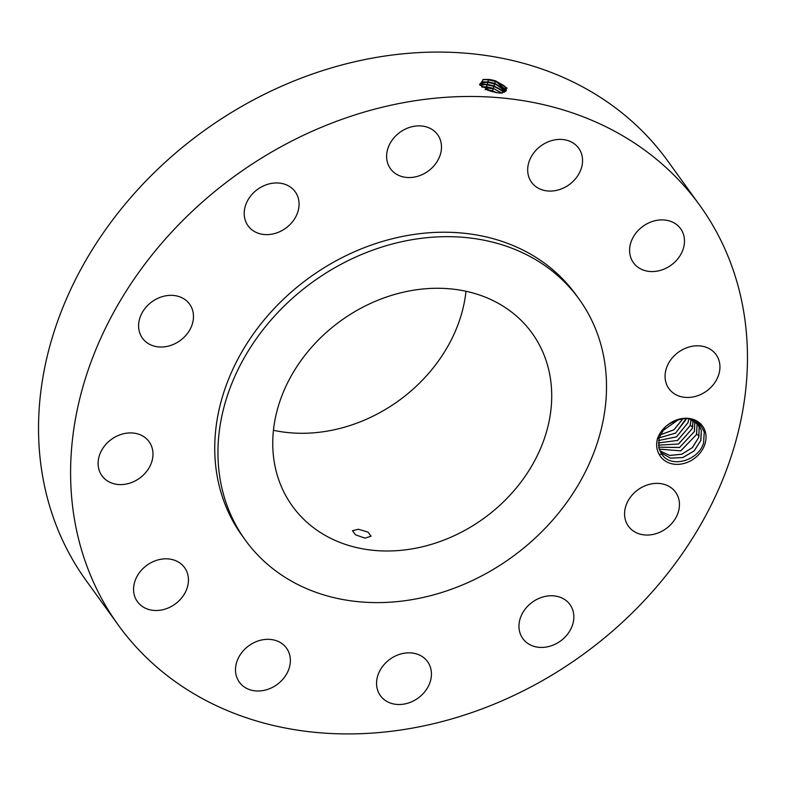 <?xml version="1.0" encoding="UTF-8"?>
<svg xmlns="http://www.w3.org/2000/svg" width="786" height="786" viewBox="0 0 786 786"><rect width="100%" height="100%" fill="white"/><g stroke="black" fill="none" stroke-linecap="round" stroke-linejoin="round"><path stroke-width="1.18" d="M483.036 708.53A358.573 295.87 144.2 0 0 699.746 205.293A358.573 295.87 144.2 0 0 335.023 121.869A358.573 295.87 144.2 0 0 118.313 625.096A358.573 295.87 144.2 0 0 483.036 708.53M699.746 205.293L667.687 160.904A358.573 295.87 144.2 0 0 302.964 77.47A358.573 295.87 144.2 0 0 86.254 580.707L118.313 625.096M501.429 93.092L506.449 90.4L495.485 80.919L491.093 79.72L487.929 79.72L495.406 81.469L504.848 86.352M491.093 79.72L495.485 80.919M489 79.435L483.469 79.465L479.617 84.701L491.26 91.422L498.786 92.984L502.205 93.053L507.078 88.14L495.534 80.781M705.435 432.28A25.948 21.409 144.2 0 0 668.66 424.204C663.345 427.977 659.621 432.762 657.499 438.549L657.381 439.001C655.996 444.699 656.595 449.828 659.189 454.377A25.948 21.409 144.2 0 0 689.253 461.529A25.948 21.409 144.2 0 0 705.435 432.28M98.771 468.869A29.072 23.993 144.2 0 0 101.974 475.776A29.072 23.993 144.2 0 0 135.693 480.649A29.072 23.993 144.2 0 0 152.317 448.649A29.072 23.993 144.2 0 0 149.124 441.742A29.072 23.993 144.2 0 0 115.395 436.869A29.072 23.993 144.2 0 0 98.771 468.869M579.115 299.142L575.912 294.701A205.844 169.845 144.2 0 0 366.541 246.804A205.844 169.845 144.2 0 0 242.137 535.688L245.34 540.129A205.844 169.845 144.2 0 0 454.711 588.026A205.844 169.845 144.2 0 0 579.115 299.142A205.844 169.845 144.2 0 0 369.744 251.245A205.844 169.845 144.2 0 0 245.34 540.129M181.202 564.014A29.072 23.993 144.2 0 0 144.614 567.07A29.072 23.993 144.2 0 0 137.442 601.683A29.072 23.993 144.2 0 0 140.832 605.308A29.072 23.993 144.2 0 0 177.42 602.253A29.072 23.993 144.2 0 0 184.582 567.639A29.072 23.993 144.2 0 0 181.202 564.014M271.121 639.509A29.072 23.993 144.2 0 0 241.4 653.068A29.072 23.993 144.2 0 0 239.366 682.179A29.072 23.993 144.2 0 0 254.743 690.815A29.072 23.993 144.2 0 0 284.473 677.247A29.072 23.993 144.2 0 0 286.507 648.136A29.072 23.993 144.2 0 0 271.121 639.509M398.001 654.895A29.072 23.993 144.2 0 0 380.434 695.698A29.072 23.993 144.2 0 0 409.997 702.458A29.072 23.993 144.2 0 0 427.574 661.655A29.072 23.993 144.2 0 0 398.001 654.895M527.828 606.055A29.072 23.993 144.2 0 0 522.837 638.615A29.072 23.993 144.2 0 0 564.996 637.141A29.072 23.993 144.2 0 0 569.988 604.581A29.072 23.993 144.2 0 0 527.828 606.055M625.823 506.076A29.072 23.993 144.2 0 0 628.436 526.227A29.072 23.993 144.2 0 0 655.219 533.91A29.072 23.993 144.2 0 0 678.2 512.344A29.072 23.993 144.2 0 0 675.587 492.193A29.072 23.993 144.2 0 0 648.804 484.51A29.072 23.993 144.2 0 0 625.823 506.076M665.732 381.75A29.072 23.993 144.2 0 0 668.935 388.648A29.072 23.993 144.2 0 0 702.655 393.521A29.072 23.993 144.2 0 0 719.278 361.521A29.072 23.993 144.2 0 0 716.075 354.614A29.072 23.993 144.2 0 0 682.356 349.741A29.072 23.993 144.2 0 0 665.732 381.75M636.847 266.375A29.072 23.993 144.2 0 0 673.435 263.32A29.072 23.993 144.2 0 0 680.607 228.706A29.072 23.993 144.2 0 0 677.227 225.081A29.072 23.993 144.2 0 0 640.639 228.137A29.072 23.993 144.2 0 0 633.467 262.75A29.072 23.993 144.2 0 0 636.847 266.375M546.928 190.89A29.072 23.993 144.2 0 0 576.649 177.322A29.072 23.993 144.2 0 0 578.683 148.21A29.072 23.993 144.2 0 0 563.307 139.574A29.072 23.993 144.2 0 0 533.586 153.142A29.072 23.993 144.2 0 0 531.542 182.254A29.072 23.993 144.2 0 0 546.928 190.89M420.048 175.494A29.072 23.993 144.2 0 0 437.625 134.691A29.072 23.993 144.2 0 0 408.052 127.931A29.072 23.993 144.2 0 0 390.475 168.735A29.072 23.993 144.2 0 0 420.048 175.494M290.221 224.334A29.072 23.993 144.2 0 0 295.212 191.774A29.072 23.993 144.2 0 0 253.053 193.258A29.072 23.993 144.2 0 0 248.071 225.818A29.072 23.993 144.2 0 0 290.221 224.334M192.226 324.313A29.072 23.993 144.2 0 0 189.613 304.162A29.072 23.993 144.2 0 0 162.83 296.479A29.072 23.993 144.2 0 0 139.849 318.045A29.072 23.993 144.2 0 0 142.463 338.196A29.072 23.993 144.2 0 0 169.245 345.879A29.072 23.993 144.2 0 0 192.226 324.313M506.439 90.429L504.229 85.753L495.475 80.978L489.03 79.435M482.751 79.602L487.929 79.72L488.322 81.862L479.843 83.886L479.951 85.183M659.189 454.377L661.674 454.141A23.619 19.493 144.2 0 0 662.657 455.359C672.059 468.161 698.646 460.409 703.568 442.98L704.246 432.182C697.939 417.356 686.08 414.694 668.66 424.204M479.843 83.915L483.144 81.891L488.312 81.921L494.738 83.454L503.433 88.209L505.683 91.54L494.758 83.395L488.322 81.862M662.657 455.359L658.914 448.315L659.032 437.93L665.094 427.103M381.731 298.739A147.788 121.948 144.2 0 0 292.412 506.145A147.788 121.948 144.2 0 0 442.734 540.532A147.788 121.948 144.2 0 0 532.053 333.117A147.788 121.948 144.2 0 0 381.731 298.739M698.842 424.912L701.328 430.364L700.788 440.514L694.048 450.968L682.779 457.531L670.409 458.11L660.623 452.52L670.478 458.15L682.906 457.54L694.205 450.879L700.896 440.317L701.348 430.394L698.852 424.931L689.096 418.673M273.459 430.286A147.788 121.948 144.2 0 0 357.738 422.809A147.788 121.948 144.2 0 0 466 291.262M367.936 532.083L358.328 529.233L352.472 530.727L355.586 534.863L365.068 538.145L371.061 536.199L367.936 532.083M482.329 82.068L487.241 82.206L494.669 83.945L504.052 88.808M504.209 92.434L502.647 90.655L494.001 85.939L487.615 84.416L482.486 84.387L480.03 85.271M504.248 92.414L494.021 85.88L487.634 84.357L480.01 85.242M697.703 423.516L699.216 427.437L698.754 437.36L692.456 447.539L681.865 454.22L669.81 455.467L659.808 450.879L669.741 455.428L681.737 454.22L692.299 447.637L698.656 437.547L699.186 427.397L697.683 423.507M481.661 84.554L486.544 84.701L493.942 86.431L503.256 91.255M501.782 93.053L493.274 88.415L486.927 86.902L481.71 86.892M501.861 93.043L493.284 88.356L486.937 86.843L481.651 86.843M659.13 449.081L680.686 450.85L696.514 434.589L697.054 424.44L696.337 422.22L697.074 424.479L696.612 434.403L680.814 450.85L659.14 449.111M493.274 88.415L501.625 93.072M481.838 86.991L493.205 88.906L492.547 90.842L485.61 89.26M496.781 92.699L485.768 89.339M496.968 92.728L492.547 90.842M694.804 421.07L694.382 431.632L679.605 447.45L658.648 447.185L679.526 447.529L694.48 431.435L694.834 421.09M671.951 422.092L666.449 425.904M671.755 422.2L666.626 425.757M492.537 90.901L495.092 92.384M487.291 90.017L492.36 91.736M679.065 419.233L661.851 431.386M679.006 419.252L661.891 431.337M693.075 420.078L692.24 428.665L678.514 443.992L658.363 445.141M658.363 445.161L678.652 443.982L692.338 428.478L693.095 420.088M683.113 418.525L674.005 429.785L660.043 434.943M683.063 418.525L673.985 429.745L660.063 434.904M691.1 419.252L690.108 425.707L677.473 440.465L658.304 442.931M658.304 442.96L677.601 440.445L690.206 425.521L691.13 419.262M657.381 439.001L659.032 437.93L675.655 433.086L686.266 418.417M686.227 418.407L685.834 419.793L675.557 433.096L659.041 437.89M688.064 422.563L688.89 418.633L687.966 422.75L676.471 436.839L658.501 440.533L676.52 436.869L688.064 422.563M495.475 80.978L494.748 83.395M494.738 83.454L494.021 85.88M488.312 81.921L487.241 82.206L487.634 84.357M494.001 85.939L493.284 88.356M487.615 84.416L486.544 84.701L486.937 86.843M486.927 86.902L485.856 87.187L486.249 89.339M486.239 89.388L485.159 89.673M696.612 434.403L699.176 435.65M690.206 425.521L692.761 426.769"/></g></svg>
